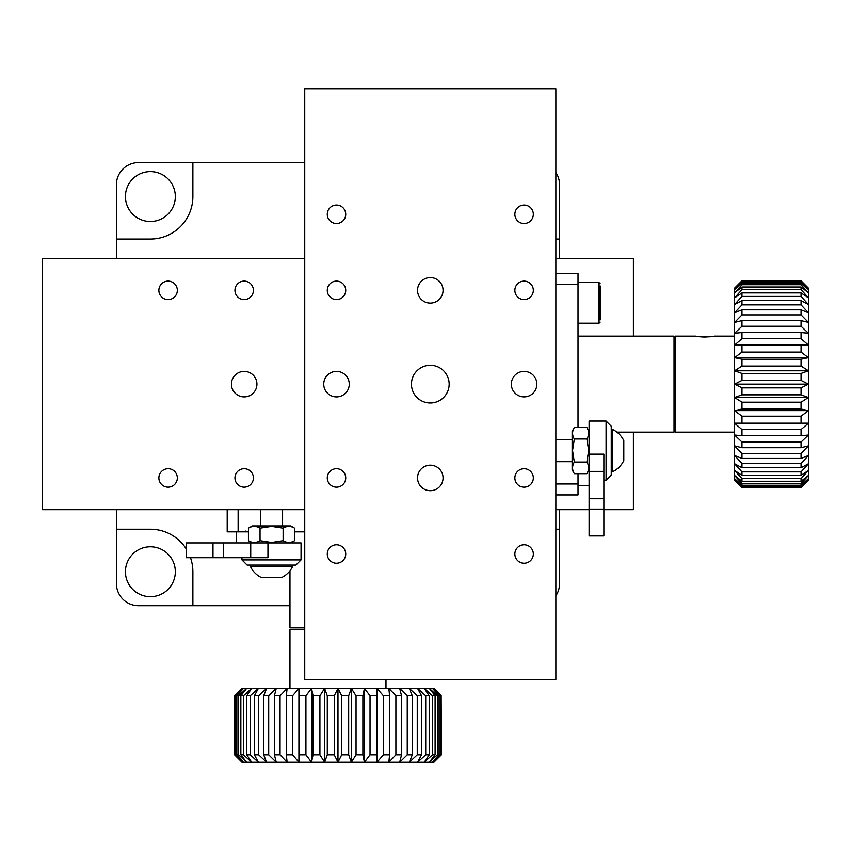 <?xml version="1.0" encoding="UTF-8"?>
<svg xmlns="http://www.w3.org/2000/svg" width="851" height="851" viewBox="0 0 851 851"><rect width="100%" height="100%" fill="white"/><g stroke="black" fill="none" stroke-linecap="round" stroke-linejoin="round"><path stroke-width="1.28" d="M150.382 221.494A24.956 24.956 0 0 0 175.327 196.538A24.956 24.956 0 0 0 150.382 171.594A24.956 24.956 0 0 0 125.427 196.538A24.956 24.956 0 0 0 150.382 221.494M150.382 546.789A24.956 24.956 0 0 1 175.327 571.734A24.956 24.956 0 0 1 150.382 596.689A24.956 24.956 0 0 1 125.427 571.734A24.956 24.956 0 0 1 150.382 546.789M555.863 239.046L559.554 239.046L559.554 184.72A22.158 22.158 0 0 0 555.863 172.476M116.406 258.587L116.406 239.046L150.382 239.046A42.497 42.497 0 0 0 192.879 196.538L192.879 162.573L304.743 162.573M186.178 548.821A42.497 42.497 0 0 0 150.382 529.237L116.406 529.237L116.406 583.552A22.158 22.158 0 0 0 138.564 605.71L192.879 605.71L192.879 571.734A42.497 42.497 0 0 0 190.496 557.703M116.406 239.046L116.406 184.72A22.158 22.158 0 0 1 138.564 162.573L192.879 162.573M559.554 239.046L559.554 258.587M559.554 509.696L559.554 529.237L555.863 529.237M555.863 595.806A22.158 22.158 0 0 0 559.554 583.552L559.554 529.237M289.968 605.71L192.879 605.71M116.406 529.237L116.406 509.696M231.419 384.141A12.754 12.754 0 0 0 244.184 396.896A12.754 12.754 0 0 0 256.938 384.141A12.754 12.754 0 0 0 244.184 371.387A12.754 12.754 0 0 0 231.419 384.141M158.871 477.943A9.233 9.233 0 0 0 168.104 487.166A9.233 9.233 0 0 0 177.338 477.943A9.233 9.233 0 0 0 168.104 468.71A9.233 9.233 0 0 0 158.871 477.943M234.95 477.943A9.233 9.233 0 0 0 244.184 487.166A9.233 9.233 0 0 0 253.417 477.943A9.233 9.233 0 0 0 244.184 468.71A9.233 9.233 0 0 0 234.95 477.943M158.871 290.34A9.233 9.233 0 0 0 168.104 299.573A9.233 9.233 0 0 0 177.338 290.34A9.233 9.233 0 0 0 168.104 281.107A9.233 9.233 0 0 0 158.871 290.34M234.95 290.34A9.233 9.233 0 0 0 244.184 299.573A9.233 9.233 0 0 0 253.417 290.34A9.233 9.233 0 0 0 244.184 281.107A9.233 9.233 0 0 0 234.95 290.34M633.41 336.134L633.41 258.587L555.863 258.587M304.743 258.587L42.55 258.587L42.55 509.696L304.743 509.696M633.41 432.148L633.41 509.696L603.87 509.696M589.094 509.696L555.863 509.696M304.743 627.868L289.968 627.868L289.968 570.776M248.439 531.854L227.196 531.854L227.196 509.696M294.574 531.854L304.743 531.854M238.131 531.854L238.131 509.696M289.968 688.427L289.968 629.346L304.743 629.346M385.982 679.566L385.982 688.427M433.989 688.427L441.137 695.575L433.989 688.427M441.382 754.901L433.936 762.294L441.382 754.901L441.137 695.575M241.961 762.294L234.823 755.145L242.024 762.294L234.833 754.901L234.833 695.82L242.024 688.427L337.975 688.427L334.262 695.82L334.262 754.901L337.975 762.294L324.614 762.294L327.284 754.901L327.284 695.82L324.614 688.427L319.912 695.82L319.912 754.901L324.614 762.294L311.519 762.294L313.072 754.901L313.072 695.82L311.519 688.427L305.924 695.82L305.924 754.901L311.519 762.294L298.924 762.294L298.924 688.427L292.553 695.82L292.553 754.901L298.924 762.294L287.095 762.294L286.372 754.901L286.372 695.82L287.095 688.427L280.064 695.82L280.064 754.901L287.095 762.294L276.267 762.294L274.405 754.901L274.405 695.82L276.267 688.427L268.703 695.82L268.703 754.901L276.267 762.294L266.629 762.294L263.682 754.901L263.682 695.82L266.629 688.427L258.693 695.82L258.693 754.901L266.629 762.294L258.374 762.294L254.396 754.901L254.396 695.82L258.374 688.427L250.226 695.82L250.226 754.901L258.374 762.294L251.683 762.294L246.737 754.901L246.737 695.82L251.683 688.427L243.471 695.82L243.471 754.901L251.683 762.294L246.662 762.294L240.854 754.901L240.854 695.82L246.662 688.427L238.557 695.82L238.557 754.901L246.662 762.294L243.429 762.294L236.865 754.901L236.865 695.82L243.429 688.427L235.567 695.82L235.567 754.901L243.429 762.294L241.961 762.294M234.578 695.82L242.024 688.427L234.578 695.82L234.823 755.145M327.284 754.901L334.262 754.901M334.262 695.82L327.284 695.82M319.912 695.82L313.072 695.82M313.072 754.901L319.912 754.901M305.924 695.82L299.35 695.82M299.35 754.901L305.924 754.901M292.553 695.82L286.372 695.82M286.372 754.901L292.553 754.901M280.064 695.82L274.405 695.82M274.405 754.901L280.064 754.901M268.703 695.82L263.682 695.82M263.682 754.901L268.703 754.901M258.693 695.82L254.396 695.82M254.396 754.901L258.693 754.901M250.226 695.82L246.737 695.82M246.737 754.901L250.226 754.901M243.471 695.82L240.854 695.82M240.854 754.901L243.471 754.901M238.557 695.82L236.865 695.82M236.865 754.901L238.557 754.901M235.567 695.82L234.833 695.82M234.833 754.901L235.567 754.901M441.116 695.82L441.116 754.901L433.936 762.294L432.531 762.294L440.392 754.901L440.392 695.82L432.531 688.427L433.936 688.427L441.116 695.82L440.392 695.82M440.392 754.901L441.116 754.901M439.095 695.82L439.095 754.901L432.531 762.294L429.298 762.294L437.403 754.901L437.403 695.82L429.298 688.427L432.531 688.427L439.095 695.82L437.403 695.82M437.403 754.901L439.095 754.901M435.106 695.82L435.106 754.901L429.298 762.294L424.277 762.294L432.489 754.901L432.489 695.82L424.277 688.427L429.298 688.427L435.106 695.82L432.489 695.82M432.489 754.901L435.106 754.901M429.223 695.82L429.223 754.901L424.277 762.294L417.575 762.294L425.723 754.901L425.723 695.82L417.575 688.427L424.277 688.427L429.223 695.82L425.723 695.82M425.723 754.901L429.223 754.901M421.564 695.82L421.564 754.901L417.575 762.294L409.331 762.294L417.256 754.901L417.256 695.82L409.331 688.427L417.575 688.427L421.564 695.82L417.256 695.82M417.256 754.901L421.564 754.901M412.278 695.82L412.278 754.901L409.331 762.294L399.693 762.294L407.246 754.901L407.246 695.82L399.693 688.427L409.331 688.427L412.278 695.82L407.246 695.82M407.246 754.901L412.278 754.901M401.544 695.82L401.544 754.901L399.693 762.294L388.854 762.294L395.896 754.901L395.896 695.82L388.854 688.427L399.693 688.427L401.544 695.82L395.896 695.82M395.896 754.901L401.544 754.901M389.577 695.82L389.577 754.901L388.854 762.294L377.036 762.294L383.407 754.901L383.407 695.82L377.036 688.427L388.854 688.427L389.577 695.82L383.407 695.82M383.407 754.901L389.577 754.901M376.61 695.82L377.036 762.294L364.441 762.294L370.036 754.901L370.036 695.82L364.441 688.427L377.036 688.427L376.61 695.82L370.036 695.82M370.036 754.901L376.61 754.901M341.698 754.901L341.698 695.82L337.975 688.427L351.346 688.427L348.676 695.82L348.676 754.901L351.346 762.294L337.975 762.294L341.698 754.901L348.676 754.901M348.676 695.82L341.698 695.82M351.346 688.427L364.441 688.427L362.888 695.82L362.888 754.901L364.441 762.294L351.346 762.294L356.048 754.901L356.048 695.82L351.346 688.427L351.346 762.294M362.888 695.82L356.048 695.82M356.048 754.901L362.888 754.901M337.975 688.427L337.975 762.294M364.441 688.427L364.441 762.294M377.036 688.427L377.036 762.294M298.924 688.427L298.924 762.294M311.519 688.427L311.519 762.294M324.614 688.427L324.614 762.294M223.366 542.938L223.366 557.703L186.178 557.703L186.178 542.938L267.959 542.938L267.959 557.703L250.737 557.703L250.737 542.938M301.052 559.915L295.882 565.085L247.13 565.085L241.961 559.915L301.052 559.915L301.052 542.938L267.959 542.938M223.366 557.703L250.737 557.703M294.531 528.131L290.712 525.95L252.3 525.95L248.439 528.163C252.3 525.833 256.172 525.833 260.044 528.163L271.586 526.386L283.117 528.163C286.925 525.833 290.744 525.833 294.574 528.163L294.574 540.715L290.712 542.938M294.574 540.715C290.765 543.044 286.947 543.044 283.117 540.715L271.586 542.491L260.044 540.715L260.044 528.163M283.117 540.715L283.117 528.163M260.044 540.715C256.183 543.044 252.321 543.044 248.439 540.715L248.439 528.163M248.439 540.715L252.3 542.938M250.46 565.085L250.46 566.564L292.553 566.564L292.553 565.085M292.553 566.564A23.307 23.307 0 0 1 281.426 577.648L261.587 577.648A23.307 23.307 0 0 1 250.46 566.564M271.161 577.648L271.894 577.648M675.503 402.608L674.035 402.608M675.503 365.675L674.035 365.675M430.298 402.991A18.85 18.85 0 0 0 449.158 384.141A18.85 18.85 0 0 0 430.298 365.281A18.85 18.85 0 0 0 411.448 384.141A18.85 18.85 0 0 0 430.298 402.991M430.298 490.697A12.754 12.754 0 0 0 443.063 477.943A12.754 12.754 0 0 0 430.298 465.178A12.754 12.754 0 0 0 417.543 477.943A12.754 12.754 0 0 0 430.298 490.697M524.099 396.896A12.754 12.754 0 0 0 536.853 384.141A12.754 12.754 0 0 0 524.099 371.387A12.754 12.754 0 0 0 511.345 384.141A12.754 12.754 0 0 0 524.099 396.896M430.298 303.094A12.754 12.754 0 0 0 443.063 290.34A12.754 12.754 0 0 0 430.298 277.586A12.754 12.754 0 0 0 417.543 290.34A12.754 12.754 0 0 0 430.298 303.094M336.507 396.896A12.754 12.754 0 0 0 349.261 384.141A12.754 12.754 0 0 0 336.507 371.387A12.754 12.754 0 0 0 323.742 384.141A12.754 12.754 0 0 0 336.507 396.896M524.099 563.245A9.233 9.233 0 0 0 533.332 554.012A9.233 9.233 0 0 0 524.099 544.778A9.233 9.233 0 0 0 514.866 554.012A9.233 9.233 0 0 0 524.099 563.245M524.099 487.166A9.233 9.233 0 0 0 533.332 477.943A9.233 9.233 0 0 0 524.099 468.71A9.233 9.233 0 0 0 514.866 477.943A9.233 9.233 0 0 0 524.099 487.166M336.507 563.245A9.233 9.233 0 0 0 345.729 554.012A9.233 9.233 0 0 0 336.507 544.778A9.233 9.233 0 0 0 327.273 554.012A9.233 9.233 0 0 0 336.507 563.245M336.507 487.166A9.233 9.233 0 0 0 345.729 477.943A9.233 9.233 0 0 0 336.507 468.71A9.233 9.233 0 0 0 327.273 477.943A9.233 9.233 0 0 0 336.507 487.166M524.099 299.573A9.233 9.233 0 0 0 533.332 290.34A9.233 9.233 0 0 0 524.099 281.107A9.233 9.233 0 0 0 514.866 290.34A9.233 9.233 0 0 0 524.099 299.573M524.099 223.505A9.233 9.233 0 0 0 533.332 214.271A9.233 9.233 0 0 0 524.099 205.038A9.233 9.233 0 0 0 514.866 214.271A9.233 9.233 0 0 0 524.099 223.505M336.507 299.573A9.233 9.233 0 0 0 345.729 290.34A9.233 9.233 0 0 0 336.507 281.107A9.233 9.233 0 0 0 327.273 290.34A9.233 9.233 0 0 0 336.507 299.573M336.507 223.505A9.233 9.233 0 0 0 345.729 214.271A9.233 9.233 0 0 0 336.507 205.038A9.233 9.233 0 0 0 327.273 214.271A9.233 9.233 0 0 0 336.507 223.505M304.743 88.706L304.743 679.566L555.863 679.566L555.863 88.706L304.743 88.706M578.02 336.134L674.035 336.134L674.035 432.148L616.943 432.148M578.02 473.677L578.02 494.931L555.863 494.931M578.02 427.542L578.02 273.352L555.863 273.352M578.02 284.298L555.863 284.298M578.02 483.985L555.863 483.985M698.511 336.581L701.384 336.89M701.554 336.9L704.99 337.028M705.107 337.028L711.585 336.581M734.594 432.148L675.503 432.148L675.503 336.134L695.82 336.134C695.256 337.102 714.861 337.102 714.287 336.134L734.594 336.134M734.594 288.127L741.732 280.979L734.594 288.127M801.068 280.745L808.45 288.181L801.068 280.745L741.732 280.979M808.45 480.155L801.312 487.293L808.45 480.092L801.068 487.283L741.976 487.283L734.594 480.092L734.594 384.141L741.976 387.865L801.068 387.865L808.45 384.141L808.45 397.502L801.068 394.832L741.976 394.832L734.594 397.502L741.976 402.204L801.068 402.204L808.45 397.502L808.45 410.608L801.068 409.044L741.976 409.044L734.594 410.608L741.976 416.203L801.068 416.203L808.45 410.608L808.45 423.192L734.594 423.192L741.976 429.574L801.068 429.574L808.45 423.192L808.45 435.021L801.068 435.744L741.976 435.744L734.594 435.021L741.976 442.052L801.068 442.052L808.45 435.021L808.45 445.86L801.068 447.711L741.976 447.711L734.594 445.86L741.976 453.413L801.068 453.413L808.45 445.86L808.45 455.498L801.068 458.444L741.976 458.444L734.594 455.498L741.976 463.423L801.068 463.423L808.45 455.498L808.45 463.742L801.068 467.731L741.976 467.731L734.594 463.742L741.976 471.89L801.068 471.89L808.45 463.742L808.45 470.433L801.068 475.379L741.976 475.379L734.594 470.433L741.976 478.645L801.068 478.645L808.45 470.433L808.45 475.454L801.068 481.262L741.976 481.262L734.594 475.454L741.976 483.57L801.068 483.57L808.45 475.454L808.45 478.698L801.068 485.261L741.976 485.261L734.594 478.698L741.976 486.549L801.068 486.549L808.45 478.698L808.45 480.155M741.976 487.538L734.594 480.092L741.976 487.538L801.312 487.293M801.068 394.832L801.068 387.865M741.976 387.865L741.976 394.832M741.976 402.204L741.976 409.044M801.068 409.044L801.068 402.204M741.976 416.203L741.976 422.766M801.068 422.766L801.068 416.203M741.976 429.574L741.976 435.744M801.068 435.744L801.068 429.574M741.976 442.052L741.976 447.711M801.068 447.711L801.068 442.052M741.976 453.413L741.976 458.444M801.068 458.444L801.068 453.413M741.976 463.423L741.976 467.731M801.068 467.731L801.068 463.423M741.976 471.89L741.976 475.379M801.068 475.379L801.068 471.89M741.976 478.645L741.976 481.262M801.068 481.262L801.068 478.645M741.976 483.57L741.976 485.261M801.068 485.261L801.068 483.57M741.976 486.549L741.976 487.283M801.068 487.283L801.068 486.549M741.976 281L801.068 281L808.45 288.181L808.45 289.585L801.068 281.734L741.976 281.734L734.594 289.585L734.594 288.181L741.976 281L741.976 281.734M801.068 281.734L801.068 281M741.976 283.021L801.068 283.021L808.45 289.585L808.45 292.829L801.068 284.713L741.976 284.713L734.594 292.829L734.594 289.585L741.976 283.021L741.976 284.713M801.068 284.713L801.068 283.021M741.976 287.01L801.068 287.01L808.45 292.829L808.45 297.839L801.068 289.638L741.976 289.638L734.594 297.839L734.594 292.829L741.976 287.01L741.976 289.638M801.068 289.638L801.068 287.01M741.976 292.893L801.068 292.893L808.45 297.839L808.45 304.541L801.068 296.393L741.976 296.393L734.594 304.541L734.594 297.839L741.976 292.893L741.976 296.393M801.068 296.393L801.068 292.893M741.976 300.552L801.068 300.552L808.45 304.541L808.45 312.785L801.068 304.86L741.976 304.86L734.594 312.785L734.594 304.541L741.976 300.552L741.976 304.86M801.068 304.86L801.068 300.552M741.976 309.838L801.068 309.838L808.45 312.785L808.45 322.423L801.068 314.87L741.976 314.87L734.594 322.423L734.594 312.785L741.976 309.838L741.976 314.87M801.068 314.87L801.068 309.838M741.976 320.572L801.068 320.572L808.45 322.423L808.45 333.262L801.068 326.231L741.976 326.231L734.594 333.262L734.594 322.423L741.976 320.572L741.976 326.231M801.068 326.231L801.068 320.572M741.976 332.539L801.068 332.539L808.45 333.262L808.45 345.091L801.068 338.709L741.976 338.709L734.594 345.091L734.594 333.262L741.976 332.539L741.976 338.709M801.068 338.709L801.068 332.539M741.976 345.506L808.45 345.091L808.45 357.675L801.068 352.08L741.976 352.08L734.594 357.675L734.594 345.091L741.976 345.506L741.976 352.08M801.068 352.08L801.068 345.506M801.068 380.418L741.976 380.418L734.594 384.141L734.594 370.781L741.976 373.44L801.068 373.44L808.45 370.781L808.45 384.141L801.068 380.418L801.068 373.44M741.976 373.44L741.976 380.418M734.594 370.781L734.594 357.675L741.976 359.239L801.068 359.239L808.45 357.675L808.45 370.781L801.068 366.068L741.976 366.068L734.594 370.781L808.45 370.781M741.976 359.239L741.976 366.068M801.068 366.068L801.068 359.239M734.594 384.141L808.45 384.141M734.594 357.675L808.45 357.675M734.594 345.091L808.45 345.091M734.594 423.192L808.45 423.192M734.594 410.608L808.45 410.608M734.594 397.502L808.45 397.502M589.094 498.75L603.87 498.75L603.87 535.939L589.094 535.939L589.094 454.157L603.87 454.157L603.87 471.38L589.094 471.38M606.082 421.064L611.252 426.234L611.252 474.986L606.082 480.155L606.082 421.064L589.094 421.064L589.094 454.157M603.87 498.75L603.87 471.38M572.106 450.541L572.106 469.816L574.319 473.677C572 469.816 572 465.954 574.319 462.072L572.553 450.541L574.319 438.999C572 435.191 572 431.372 574.319 427.542L572.106 431.404L572.106 450.541M574.319 462.072L586.882 462.072L588.647 450.541L586.882 438.999C589.2 435.169 589.2 431.351 586.882 427.542L589.094 431.404M586.882 438.999L574.319 438.999M586.882 427.542L574.319 427.542M586.882 462.072C589.2 465.933 589.2 469.805 586.882 473.677L574.319 473.677M586.882 473.677L589.094 469.816M611.252 471.656L612.731 471.656L612.731 429.564L611.252 429.564M612.731 429.564A23.307 23.307 0 0 1 623.804 440.69L623.804 460.529A23.307 23.307 0 0 1 612.731 471.656M623.804 450.956L623.804 450.232M600.168 285.872L600.168 319.923M600.168 307.945L600.168 313.806M212.984 557.703L212.984 542.938M603.87 509.143L589.094 509.143M578.02 323.21L599.061 323.21L599.061 282.585L600.168 283.691M241.961 559.915L241.961 557.703M260.427 509.696L260.427 525.95M282.585 509.696L282.585 525.95M245.662 531.12L244.918 531.854M236.429 531.854L236.429 542.938M606.082 480.155L603.87 480.155M555.863 461.689L572.106 461.689M555.863 439.531L572.106 439.531M578.02 282.585L599.061 282.585M599.061 323.21L600.168 322.103M578.02 485.698L589.094 485.698"/></g></svg>
